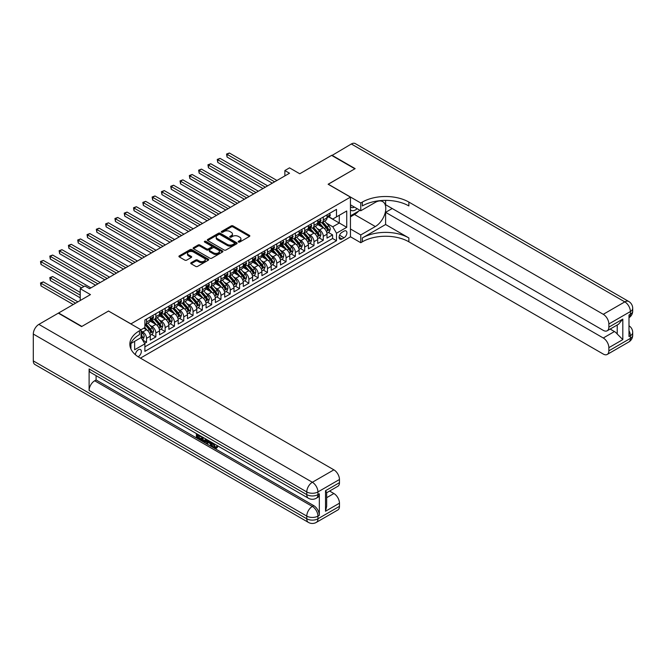 <?xml version="1.0" encoding="UTF-8"?>
<svg xmlns="http://www.w3.org/2000/svg" width="666" height="666" viewBox="0 0 666 666"><rect width="100%" height="100%" fill="white"/><g stroke="black" fill="none" stroke-linecap="round" stroke-linejoin="round"><path stroke-width="1" d="M238.478 242.041A0.907 0.524 0 0 0 239.76 242.041L249.459 236.438A1.29 0.749 0 0 0 249.833 235.914A1.29 0.749 0 0 0 249.459 235.389L233.025 225.899A1.29 0.749 0 0 0 231.202 225.899L221.495 231.502A0.907 0.524 0 0 0 222.777 232.234L224.034 231.51A4.129 2.389 0 0 1 229.87 231.51L231.244 232.301A4.129 2.389 0 0 1 232.451 233.991A4.129 2.389 0 0 1 231.244 235.672L229.986 236.397A0.907 0.524 0 0 0 231.269 237.138L232.526 236.413A4.129 2.389 0 0 1 238.361 236.413L239.735 237.204A4.129 2.389 0 0 1 240.942 238.894A4.129 2.389 0 0 1 239.735 240.576L238.478 241.3A0.907 0.524 0 0 0 238.478 242.041L238.478 241.3M138.12 356.76A4.212 2.431 120 0 0 138.362 356.626A4.212 2.431 120 0 0 141.117 352.922A4.212 2.431 120 0 0 140.468 349.55A4.212 2.431 120 0 0 138.362 349.758A4.212 2.431 120 0 0 135.389 354.72M191.117 262.695A1.29 0.749 0 0 0 190.734 263.22A1.29 0.749 0 0 0 191.117 263.744L195.729 266.408A1.29 0.749 0 0 0 197.552 266.408L208.325 260.19A1.29 0.749 0 0 0 208.708 259.657A1.29 0.749 0 0 0 208.325 259.132L191.891 249.642A1.29 0.749 0 0 0 190.068 249.642L179.287 255.869A1.29 0.749 0 0 0 178.913 256.393A1.29 0.749 0 0 0 179.287 256.918L184.865 260.131A1.29 0.749 0 0 0 186.688 260.131L191.3 257.476A1.29 0.749 0 0 0 191.675 256.943A1.29 0.749 0 0 0 191.3 256.418L188.536 254.82A3.455 1.998 0 0 1 187.521 253.413A3.455 1.998 0 0 1 189.66 251.573A3.455 1.998 0 0 1 193.423 252.006L204.237 258.25A3.455 1.998 0 0 1 205.253 259.657A3.455 1.998 0 0 1 203.122 261.505A3.455 1.998 0 0 1 199.359 261.072L197.552 260.031A1.29 0.749 0 0 0 195.729 260.031L191.117 262.695L191.117 263.744M108.6 311.089L130.927 323.867L350.449 197.128L328.122 184.241L354.87 168.798L331.61 155.378L299.75 173.768L289.519 167.857L284.873 170.546L289.519 173.227L89.527 288.694L84.882 286.005L80.228 288.694L80.228 300.508M108.6 310.98L81.86 326.423L58.6 312.995L90.459 294.605L80.228 288.694M224.126 250.016A1.29 0.749 0 0 0 225.949 250.016L236.721 243.798A1.29 0.749 0 0 0 237.096 243.265A1.29 0.749 0 0 0 236.721 242.74L220.288 233.25A1.29 0.749 0 0 0 218.465 233.25L207.684 239.469A1.29 0.749 0 0 0 207.309 240.001A1.29 0.749 0 0 0 207.684 240.526L224.126 250.016M204.895 242.233A0.907 0.524 0 0 1 205.819 242.366L222.511 251.998L211.746 258.208A1.29 0.749 0 0 1 209.923 258.208L193.49 248.726L193.49 247.669A1.29 0.749 0 0 0 193.115 248.193A1.29 0.749 0 0 0 193.49 248.726M193.49 247.669L198.102 245.005A1.29 0.749 0 0 1 199.925 245.005L206.593 248.851A1.29 0.749 0 0 0 208.416 248.851L211.48 247.086A1.29 0.749 0 0 0 211.855 246.562A1.29 0.749 0 0 0 211.48 246.037L204.537 242.024A0.907 0.524 0 0 1 205.819 241.292L222.527 250.932A1.29 0.749 0 0 1 222.902 251.465A1.29 0.749 0 0 1 222.527 251.989L222.527 250.932M144.622 343.406L146.553 342.291L142.691 340.06M141.059 330.902L142.832 331.926A5.261 3.039 60 0 1 146.553 338.37L150.275 336.222L150.275 340.143L155.852 336.921L151.623 334.474M149.8 325.208L152.131 326.556A5.261 3.039 60 0 1 155.852 333L159.574 330.852L159.574 334.773L165.151 331.551L160.922 329.104M159.099 319.838L161.43 321.187A5.261 3.039 60 0 1 165.151 327.63L168.873 325.483L168.873 329.404L174.459 326.182L170.221 323.734M168.398 314.469L170.737 315.817A5.261 3.039 60 0 1 174.459 322.261L178.18 320.113L178.18 324.034L183.758 320.812L179.529 318.365M177.705 309.099L180.036 310.448A5.261 3.039 60 0 1 183.758 316.891L187.479 314.743L187.479 318.664L193.057 315.443L188.828 312.995M187.004 303.729L189.335 305.078A5.261 3.039 60 0 1 193.057 311.522L196.778 309.374L196.778 313.295L202.364 310.065L198.127 307.625M196.304 298.351L198.643 299.7A5.261 3.039 60 0 1 202.364 306.152L206.085 304.004L206.085 307.917L211.663 304.695L207.434 302.256M205.611 292.982L207.942 294.33A5.261 3.039 60 0 1 211.663 300.774L215.384 298.626L215.384 302.547L220.962 299.325L216.733 296.886M214.91 287.612L217.241 288.961A5.261 3.039 60 0 1 220.962 295.404L224.683 293.256L224.683 297.178L230.27 293.956L226.032 291.517M224.209 282.242L226.548 283.591A5.261 3.039 60 0 1 230.27 290.035L233.991 287.887L233.991 291.808L239.569 288.586L235.339 286.147M233.516 276.873L235.847 278.221A5.261 3.039 60 0 1 239.569 284.665L243.29 282.517L243.29 286.438L248.868 283.216L244.638 280.769M242.815 271.503L245.155 272.852A5.261 3.039 60 0 1 248.868 279.295L252.589 277.148L252.589 281.069L258.175 277.847L253.937 275.399M252.114 266.134L254.454 267.482A5.261 3.039 60 0 1 258.175 273.926L261.896 271.778L261.896 275.699L267.474 272.477L263.245 270.03M261.422 260.764L263.753 262.113A5.261 3.039 60 0 1 267.474 268.556L271.195 266.408L271.195 270.329L276.773 267.108L272.544 264.66M270.721 255.394L273.06 256.743A5.261 3.039 60 0 1 276.773 263.187L280.494 261.039L280.494 264.96L286.08 261.738L281.843 259.29M280.02 250.025L282.359 251.373A5.261 3.039 60 0 1 286.08 257.817L289.802 255.669L289.802 259.59L295.379 256.368L291.15 253.921M289.327 244.655L291.658 246.004A5.261 3.039 60 0 1 295.379 252.447L299.101 250.299L299.101 254.221L304.687 250.99L300.449 248.551M298.626 239.277L300.965 240.626A5.261 3.039 60 0 1 304.687 247.078L308.4 244.922L308.4 248.843L313.986 245.621L309.748 243.182M307.925 233.908L310.264 235.256A5.261 3.039 60 0 1 313.986 241.7L317.707 239.552L317.707 243.473L323.285 240.251L323.285 236.33A5.261 3.039 -120 0 0 319.563 229.887L317.232 228.538M319.056 237.812L323.285 240.251M150.275 336.222A5.261 3.039 -120 0 0 146.553 329.778L143.756 328.163M159.574 330.852A5.261 3.039 -120 0 0 155.852 324.409L150.1 321.087M168.873 325.483A5.261 3.039 -120 0 0 165.151 319.039L159.399 315.717M178.18 320.113A5.261 3.039 -120 0 0 174.459 313.669L168.706 310.348M187.479 314.743A5.261 3.039 -120 0 0 183.758 308.3L178.005 304.978M196.778 309.374A5.261 3.039 -120 0 0 193.057 302.922L187.304 299.608M206.085 304.004A5.261 3.039 -120 0 0 202.364 297.552L196.612 294.23M215.384 298.626A5.261 3.039 -120 0 0 211.663 292.183L205.911 288.861M224.683 293.256A5.261 3.039 -120 0 0 220.962 286.813L215.21 283.491M233.991 287.887A5.261 3.039 -120 0 0 230.27 281.443L224.517 278.122M243.29 282.517A5.261 3.039 -120 0 0 239.569 276.074L233.816 272.752M252.589 277.148A5.261 3.039 -120 0 0 248.868 270.704L243.115 267.382M261.896 271.778A5.261 3.039 -120 0 0 258.175 265.334L252.422 262.013M271.195 266.408A5.261 3.039 -120 0 0 267.474 259.965L261.721 256.643M280.494 261.039A5.261 3.039 -120 0 0 276.773 254.595L271.02 251.273M289.802 255.669A5.261 3.039 -120 0 0 286.08 249.226L280.328 245.904M299.101 250.299A5.261 3.039 -120 0 0 295.379 243.848L289.627 240.534M308.4 244.922A5.261 3.039 -120 0 0 304.687 238.478L298.934 235.156M317.707 239.552A5.261 3.039 -120 0 0 313.986 233.108L308.233 229.787M344.031 231.127L341.983 232.309A4.079 2.356 120 0 0 339.319 235.897A4.079 2.356 120 0 0 339.943 239.169A4.079 2.356 120 0 0 341.983 238.961L344.031 237.787A4.079 2.356 120 0 0 346.695 234.191A4.079 2.356 120 0 0 346.07 230.919A4.079 2.356 120 0 0 344.031 231.127M130.927 348.984L130.927 343.473M140.409 358.133L350.449 236.871L350.449 197.128M141.059 337.454L144.88 343.847L144.88 351.365L336.497 240.734L336.497 233.217L332.775 226.773L326.531 223.168M144.88 343.847L134.64 349.758L134.64 341.325M140.967 329.778L144.88 327.522L144.88 320.005L336.497 209.374L336.497 216.891L346.728 210.98L346.728 227.314L336.497 233.217M152.081 318.798L152.131 318.823A5.261 3.039 60 0 0 154.762 319.081L158.483 316.933A5.261 3.039 -120 0 0 159.574 314.527L159.574 311.522M161.388 313.42L161.43 313.453A5.261 3.039 60 0 0 164.061 313.711L167.782 311.563A5.261 3.039 -120 0 0 168.873 309.157L168.873 306.152M170.687 308.05L170.737 308.083A5.261 3.039 60 0 0 173.368 308.341L177.089 306.194A5.261 3.039 -120 0 0 178.18 303.788L178.18 300.774M179.987 302.68L180.036 302.714A5.261 3.039 60 0 0 182.667 302.972L186.388 300.824A5.261 3.039 -120 0 0 187.479 298.418L187.479 295.404M189.294 297.311L189.335 297.344A5.261 3.039 60 0 0 191.966 297.602L195.687 295.454A5.261 3.039 -120 0 0 196.778 293.04L196.778 290.035M198.593 291.941L198.643 291.966A5.261 3.039 60 0 0 201.274 292.232L204.995 290.085A5.261 3.039 -120 0 0 206.085 287.67L206.085 284.665M207.892 286.571L207.942 286.596A5.261 3.039 60 0 0 210.573 286.863L214.294 284.715A5.261 3.039 -120 0 0 215.384 282.301L215.384 279.295M217.199 281.202L217.241 281.227A5.261 3.039 60 0 0 219.88 281.493L223.593 279.345A5.261 3.039 -120 0 0 224.683 276.931L224.683 273.926M226.498 275.832L226.548 275.857A5.261 3.039 60 0 0 229.179 276.124L232.9 273.967A5.261 3.039 -120 0 0 233.991 271.562L233.991 268.556M235.797 270.463L235.847 270.488A5.261 3.039 60 0 0 238.478 270.746L242.199 268.598A5.261 3.039 -120 0 0 243.29 266.192L243.29 263.187M245.105 265.093L245.155 265.118A5.261 3.039 60 0 0 247.785 265.376L251.498 263.228A5.261 3.039 -120 0 0 252.589 260.822L252.589 257.817M254.404 259.723L254.454 259.748A5.261 3.039 60 0 0 257.084 260.006L260.806 257.859A5.261 3.039 -120 0 0 261.896 255.453L261.896 252.447M263.703 254.345L263.753 254.379A5.261 3.039 60 0 0 266.383 254.637L270.105 252.489A5.261 3.039 -120 0 0 271.195 250.083L271.195 247.069M273.01 248.976L273.06 249.009A5.261 3.039 60 0 0 275.691 249.267L279.412 247.119A5.261 3.039 -120 0 0 280.494 244.713L280.494 241.7M282.309 243.606L282.359 243.639A5.261 3.039 60 0 0 284.99 243.898L288.711 241.75A5.261 3.039 -120 0 0 289.802 239.344L289.802 236.33M291.608 238.237L291.658 238.27A5.261 3.039 60 0 0 294.289 238.528L298.01 236.38A5.261 3.039 -120 0 0 299.101 233.966L299.101 230.96M300.915 232.867L300.965 232.892A5.261 3.039 60 0 0 303.596 233.158L307.317 231.01A5.261 3.039 -120 0 0 308.4 228.596L308.4 225.591M310.214 227.497L310.264 227.522A5.261 3.039 60 0 0 312.895 227.789L316.616 225.641A5.261 3.039 -120 0 0 317.707 223.227L317.707 220.221M144.88 346.853L332.592 238.478L332.592 234.882L327.006 238.103L327.006 234.182A5.261 3.039 -120 0 0 323.285 227.739L317.532 224.417M319.514 222.128L319.563 222.153A5.261 3.039 -120 0 0 322.194 222.419A5.261 3.039 -120 0 0 323.285 220.005L323.285 216.999M322.194 222.419L325.915 220.271A5.261 3.039 -120 0 0 327.006 217.857L327.006 214.852M146.553 319.039L146.553 322.044A5.261 3.039 60 0 1 145.463 324.45A5.261 3.039 60 0 1 144.88 324.667M145.463 324.45L149.184 322.302A5.261 3.039 -120 0 0 150.275 319.896L150.275 316.891M155.852 313.669L155.852 316.675A5.261 3.039 60 0 1 154.762 319.081M165.151 308.3L165.151 311.305A5.261 3.039 60 0 1 164.061 313.711M174.459 302.922L174.459 305.935A5.261 3.039 60 0 1 173.368 308.341M183.758 297.552L183.758 300.566A5.261 3.039 60 0 1 182.667 302.972M193.057 292.183L193.057 295.196A5.261 3.039 60 0 1 191.966 297.602M202.364 286.813L202.364 289.818A5.261 3.039 60 0 1 201.274 292.232M211.663 281.443L211.663 284.449A5.261 3.039 60 0 1 210.573 286.863M220.962 276.074L220.962 279.079A5.261 3.039 60 0 1 219.88 281.493M230.27 270.704L230.27 273.709A5.261 3.039 60 0 1 229.179 276.124M239.569 265.334L239.569 268.34A5.261 3.039 60 0 1 238.478 270.746M248.868 259.965L248.868 262.97A5.261 3.039 60 0 1 247.785 265.376M258.175 254.595L258.175 257.6A5.261 3.039 60 0 1 257.084 260.006M267.474 249.226L267.474 252.231A5.261 3.039 60 0 1 266.383 254.637M276.773 243.848L276.773 246.861A5.261 3.039 60 0 1 275.691 249.267M286.08 238.478L286.08 241.492A5.261 3.039 60 0 1 284.99 243.898M295.379 233.108L295.379 236.122A5.261 3.039 60 0 1 294.289 238.528M304.687 227.739L304.687 230.744A5.261 3.039 60 0 1 303.596 233.158M313.986 222.369L313.986 225.374A5.261 3.039 60 0 1 312.895 227.789M313.986 241.7L313.986 245.621M304.687 247.078L304.687 250.99M295.379 252.447L295.379 256.368M286.08 257.817L286.08 261.738M276.773 263.187L276.773 267.108M267.474 268.556L267.474 272.477M258.175 273.926L258.175 277.847M248.868 279.295L248.868 283.216M239.569 284.665L239.569 288.586M230.27 290.035L230.27 293.956M220.962 295.404L220.962 299.325M211.663 300.774L211.663 304.695M202.364 306.152L202.364 310.065M193.057 311.522L193.057 315.443M183.758 316.891L183.758 320.812M174.459 322.261L174.459 326.182M165.151 327.63L165.151 331.551M155.852 333L155.852 336.921M146.553 338.37L146.553 342.291M332.775 226.773L339.285 223.018L339.285 215.285L346.728 210.98M328.629 216.866L346.728 227.314M328.821 216.758L332.775 219.039L336.497 216.891M284.873 170.546L284.873 175.916M328.355 232.442L332.592 234.882M332.592 238.478L336.497 240.734M238.844 242.166L239.735 241.65A4.129 2.389 0 0 0 240.942 239.968L240.942 238.894M232.451 233.991L232.451 235.065A4.129 2.389 0 0 1 231.244 236.746L230.353 237.263M249.459 235.389L249.459 236.438L233.025 226.973A1.29 0.749 0 0 0 231.202 226.973L221.861 232.367M236.721 242.74L236.721 243.798L220.288 234.324A1.29 0.749 0 0 0 218.465 234.324L207.7 240.534M234.44 243.639A0.907 0.524 0 0 0 234.44 242.899L220.013 234.565A0.907 0.524 0 0 0 218.731 234.565L217.407 235.331A4.129 2.389 0 0 0 216.2 237.021A4.129 2.389 0 0 0 217.407 238.703L227.273 244.397A4.129 2.389 0 0 0 233.117 244.397L234.44 243.639L234.44 244.713A0.907 0.524 0 0 0 234.707 244.339L234.707 243.265M216.2 237.021L216.2 238.095A4.129 2.389 0 0 0 217.407 239.777L217.407 238.703M234.44 244.713L233.117 245.471A4.129 2.389 0 0 1 227.273 245.471L217.407 239.777M193.506 248.734L198.102 246.079L198.102 245.005M211.855 246.562L211.855 247.635A1.29 0.749 0 0 1 211.48 248.16L208.416 249.925A1.29 0.749 0 0 1 206.593 249.925L199.925 246.079A1.29 0.749 0 0 0 198.102 246.079M213.511 252.847A3.455 1.998 0 0 0 217.274 253.28A3.455 1.998 0 0 0 219.405 251.44A3.455 1.998 0 0 0 218.39 250.025L214.577 247.827A1.29 0.749 0 0 0 212.754 247.827L209.698 249.592A1.29 0.749 0 0 0 209.315 250.116A1.29 0.749 0 0 0 209.698 250.649L213.511 252.847L213.511 253.921A3.455 1.998 0 0 0 217.274 254.354A3.455 1.998 0 0 0 219.405 252.514L219.405 251.44M209.315 250.116L209.315 251.19A1.29 0.749 0 0 0 209.698 251.723L209.698 250.649M213.511 253.921L209.698 251.723M205.253 259.657L205.253 260.731A3.455 1.998 0 0 1 203.122 262.579A3.455 1.998 0 0 1 199.359 262.146L197.552 261.105A1.29 0.749 0 0 0 195.729 261.105L191.134 263.753M187.521 253.413L187.521 254.487A3.455 1.998 0 0 0 188.536 255.902L188.536 254.82M191.284 257.484L188.536 255.902M208.308 260.198L191.891 250.716A1.29 0.749 0 0 0 190.068 250.716L179.312 256.926M326.931 233.267L329.329 231.876L330.261 229.187A3.488 2.015 -120 0 0 328.904 225.916L324.658 220.995M323.801 228.08L318.947 222.461M321.037 226.44L318.223 223.177A8.35 4.82 -120 0 0 317.965 222.885M227.056 178.521L253.704 193.906L208.458 167.782L208.458 165.093L210.781 163.753L258.358 191.225M321.72 222.602L326.024 227.581A3.488 2.015 60 0 1 327.264 229.986L328.38 229.337A3.488 2.015 -120 0 0 327.139 226.94L322.885 222.019M321.978 222.527L326.598 227.872A1.773 1.024 60 0 1 327.039 228.563L328.38 229.337M329.47 213.428L330.261 214.793A3.488 2.015 60 0 1 329.537 216.342L327.772 217.357A3.488 2.015 -120 0 0 328.38 216.558L328.305 216.25M274.633 181.826L227.056 154.354L229.387 153.014L276.964 180.478M327.123 217.524L327.139 217.524A3.488 2.015 -120 0 0 327.772 217.357M327.93 216.3L328.38 216.558L327.264 217.199A3.488 2.015 60 0 1 327.006 217.699M272.311 183.167L227.056 157.043L227.056 154.354L226.548 154.054L229.387 153.014M227.056 157.043L226.548 154.054M350.449 209.79A8.55 4.937 120 0 0 352.397 210.747A8.55 4.937 120 0 0 357.134 208.666M350.449 206.235A5.852 3.38 120 0 0 351.398 207.392A5.852 3.38 120 0 0 352.256 207.65A5.852 3.38 120 0 0 354.37 207.076M360.031 210.339L350.449 215.876M331.893 155.536L351.332 143.989L624.808 301.881A7.892 4.554 120 0 1 628.754 301.49A7.892 7.892 0 0 1 632.7 308.325A7.892 4.554 180 0 1 630.386 311.546L608.857 323.976A7.892 4.554 -120 0 0 603.271 314.31L624.808 301.881A7.892 4.554 60 0 1 630.386 311.546L630.386 314.227L628.995 315.035L628.995 336.521L630.386 335.714L630.386 338.395A7.892 4.554 60 0 1 628.754 342.008L607.217 354.445A7.892 4.554 -120 0 0 608.857 350.832L630.386 338.395A7.892 4.554 0 0 0 632.7 335.173A7.892 7.892 0 0 1 628.754 342.008M331.893 155.211L355.145 168.64L328.213 184.291M350.449 228.979L360.772 234.94L375.333 226.532A14.802 8.541 120 0 0 384.998 213.495A14.802 8.541 120 0 0 382.734 201.631A14.802 8.541 120 0 0 375.333 202.364L360.772 210.772L360.772 202.98L362.354 202.073A32.884 18.989 180 0 1 408.866 202.073L603.271 314.31M360.772 234.94L360.772 242.724L362.354 241.808A32.884 18.989 180 0 1 408.866 241.808L603.271 354.054A7.892 4.554 -120 0 0 607.217 354.445M385.606 224.517L362.354 237.945A32.884 18.989 180 0 1 408.866 237.945L385.606 224.517L385.606 212.329L392.216 208.516M385.606 200.374L385.606 204.703L603.271 330.369A7.892 4.554 -120 0 0 607.217 330.761A7.892 4.554 -120 0 0 608.857 327.148L622.81 319.089L622.81 339.602L617.224 334.024L617.224 324.983M622.81 339.602L608.857 347.66L608.857 350.832M608.857 347.66A7.892 4.554 -120 0 0 603.271 337.995L614.435 331.551A7.892 4.554 60 0 1 617.224 334.024M385.606 212.329L603.271 337.995M351.332 143.989A7.892 4.554 -60 0 1 355.278 143.598L628.754 301.49M350.449 204.812L360.772 210.772M328.213 184.182L360.772 202.98M350.449 236.763L360.772 242.724M608.857 323.976L608.857 327.148M610.139 329.071L614.435 331.551M362.354 202.073L362.354 205.936A32.884 18.989 180 0 1 408.866 205.936L408.866 202.073M607.217 330.761L618.631 324.167L622.81 319.089M358.599 211.172A14.802 8.541 -60 0 1 354.495 214.502L350.449 216.841M213.545 443.431L215.268 447.036L215.917 447.269M212.87 443.073L214.527 447.469L215.609 447.602L216.833 446.328L217.624 446.994L216.225 448.468L214.602 448.251C212.887 447.086 212.021 445.471 212.013 443.406L212.071 442.615M208.325 442.565L207.218 443.906L206.385 443.423L207.792 440.143M211.33 442.191L212.446 446.07L211.705 446.495L210.864 446.012L210.231 443.664L207.85 442.291L207.218 443.906M197.944 435.581L197.944 436.954L201.232 438.852L201.232 439.593L200.491 440.026L196.412 437.67L196.412 433.574M200.874 436.155L200.133 436.846L197.203 435.148L197.203 437.379L197.944 436.954M89.111 368.956L306.776 494.622A7.892 4.554 120 0 0 308.408 498.235L90.743 372.569A7.892 4.554 -60 0 1 89.111 368.956L89.111 390.434A7.892 4.554 -60 0 1 94.689 380.769L96.087 379.961L313.753 505.636A7.892 4.554 60 0 1 319.33 515.301L319.33 493.814A7.892 4.554 60 0 1 317.699 497.427L316.3 498.235A7.892 4.554 -120 0 0 317.94 494.622L319.33 493.814M96.087 379.961L96.087 375.649M206.085 439.16L206.144 440.035L206.868 439.61L206.119 441.733L203.563 441.799L201.565 440.642L201.565 436.546M81.577 326.581L108.508 311.039L141.059 329.828L139.477 330.744A32.884 18.989 -0 0 0 129.845 344.172A32.884 18.989 -0 0 0 139.477 357.592L333.891 469.838A7.892 4.554 60 0 1 339.469 479.503L317.94 491.933L317.94 494.622A7.892 4.554 -0 0 1 306.776 494.622L306.776 491.933L33.3 334.049A7.892 4.554 -60 0 1 38.878 324.384L58.325 313.153L81.577 326.581M141.059 329.828L141.059 337.62L130.777 343.556M325.516 490.725L326.673 492.474L326.673 506.277L325.516 511.247L325.516 490.725L339.469 482.675L339.469 479.503M339.469 482.675A7.892 4.554 60 0 1 337.837 486.288L326.673 492.732M33.3 360.897L306.776 518.789A7.892 4.554 120 0 0 308.408 522.402L34.932 364.51A7.892 4.554 -60 0 1 33.3 360.897L33.3 334.049M329.595 491.042L333.891 493.523A7.892 4.554 60 0 1 339.469 503.188L325.516 511.247M319.33 515.301L317.94 516.1L317.94 518.789L339.469 506.36L339.469 503.188M339.469 506.36A7.892 4.554 60 0 1 337.837 509.973L316.3 522.402A7.892 4.554 -120 0 0 317.94 518.789A7.892 4.554 -0 0 1 306.776 518.789L306.776 516.1L89.111 390.434M139.477 330.744L139.477 334.615A32.884 18.989 -0 0 0 130.02 346.104M197.203 437.379L200.491 439.285L201.232 438.852M200.491 439.285L200.491 440.026M197.203 434.032L200.458 435.914M200.133 436.105L200.133 436.846M206.144 440.035L205.369 442.166M202.347 437.004L202.347 440.359L204.82 441.325L205.303 438.703M203.097 437.429L203.097 439.926L205.561 440.9M202.347 440.359L203.097 439.926M203.505 441.017L204.246 440.592M210.29 441.591L211.705 446.495M208.525 440.567L208.092 441.683L209.99 442.782L209.557 441.158M208.999 440.842L209.715 441.766M208.092 441.683L208.833 441.258M214.527 447.469L215.268 447.036M212.795 443.856L213.511 443.448M216.092 446.753L216.875 447.427L217.624 446.994M216.875 447.427L216.225 448.468M317.624 238.636L320.03 237.246L320.962 234.557A3.488 2.015 -120 0 0 319.605 231.285L315.351 226.365M314.502 233.45L309.64 227.83M311.738 231.81L308.916 228.546A8.35 4.82 -120 0 0 308.658 228.255M217.757 183.891L244.405 199.276L199.151 173.152L199.151 170.463L201.482 169.122L249.059 196.595M312.421 227.972L316.716 232.95A3.488 2.015 60 0 1 317.965 235.356L319.081 234.707A3.488 2.015 -120 0 0 317.832 232.309L313.586 227.389M312.67 227.897L317.291 233.242A1.773 1.024 60 0 1 317.74 233.933L319.081 234.707M308.325 244.006L310.731 242.615L311.655 239.935A3.488 2.015 -120 0 0 310.298 236.655L306.052 231.735M305.203 238.819L300.341 233.2M302.439 237.188L299.617 233.916A8.35 4.82 -120 0 0 299.359 233.633M208.458 189.261L235.106 204.645L189.852 178.521L189.852 175.832L192.174 174.492L239.752 201.964M303.122 233.341L307.417 238.32A3.488 2.015 60 0 1 308.658 240.726L309.773 240.076A3.488 2.015 -120 0 0 308.533 237.679L304.287 232.759M303.371 233.267L307.992 238.611A1.773 1.024 60 0 1 308.441 239.31L309.773 240.076M299.026 249.375L301.423 247.985L302.356 245.304A3.488 2.015 -120 0 0 300.999 242.024L296.753 237.104M295.895 244.189L291.042 238.57M293.132 242.557L290.318 239.294A8.35 4.82 -120 0 0 290.051 239.002M199.151 194.63L225.799 210.015L180.553 183.891L180.553 181.202L182.875 179.862L230.453 207.334M293.814 238.719L298.118 243.689A3.488 2.015 60 0 1 299.359 246.095L300.474 245.446A3.488 2.015 -120 0 0 299.234 243.048L294.98 238.128M294.072 238.636L298.693 243.981A1.773 1.024 60 0 1 299.134 244.68L300.474 245.446M299.359 246.095L299.608 246.512M289.718 254.745L292.124 253.355L293.057 250.674A3.488 2.015 -120 0 0 291.7 247.402L287.446 242.474M286.596 249.559L281.735 243.939M283.833 247.927L281.01 244.663A8.35 4.82 -120 0 0 280.752 244.372M189.852 200L216.5 215.384L171.245 189.261L171.245 186.58L173.576 185.231L221.154 212.704M284.515 244.089L288.811 249.067A3.488 2.015 60 0 1 290.06 251.465L291.175 250.824A3.488 2.015 -120 0 0 289.926 248.418L285.681 243.498M284.765 244.006L289.385 249.35A1.773 1.024 60 0 1 289.835 250.05L291.175 250.824M290.06 251.465L290.309 251.881M320.171 218.798L320.962 220.171A3.488 2.015 60 0 1 320.238 221.711L318.473 222.727A3.488 2.015 -120 0 0 319.081 221.928L319.006 221.62M265.334 187.196L217.757 159.723L220.08 158.383L267.657 185.847M317.824 222.894L317.832 222.894A3.488 2.015 -120 0 0 318.473 222.727M318.631 221.67L319.081 221.928L317.965 222.569A3.488 2.015 60 0 1 317.707 223.068M263.012 188.536L217.757 162.412L217.757 159.723L217.241 159.432L220.08 158.383M217.757 162.412L217.241 159.432M310.872 224.167L311.655 225.541A3.488 2.015 60 0 1 310.939 227.081L309.166 228.097A3.488 2.015 -120 0 0 309.773 227.297L309.707 226.989M256.035 192.566L207.942 164.802L210.781 163.753M308.516 228.263L308.533 228.263A3.488 2.015 -120 0 0 309.166 228.097M309.324 227.039L309.773 227.297L308.658 227.939A3.488 2.015 60 0 1 308.4 228.438M208.458 167.782L207.942 164.802M301.565 229.537L302.356 230.911A3.488 2.015 60 0 1 301.631 232.451L299.866 233.475A3.488 2.015 -120 0 0 300.474 232.667L300.399 232.359M246.728 197.935L198.643 170.171L201.482 169.122M299.217 233.633L299.234 233.633A3.488 2.015 -120 0 0 299.866 233.475M300.025 232.409L300.474 232.667L299.359 233.316A3.488 2.015 60 0 1 299.101 233.808M199.151 173.152L198.643 170.171M292.266 234.907L293.057 236.28A3.488 2.015 60 0 1 292.332 237.82L290.567 238.844A3.488 2.015 -120 0 0 291.175 238.037L291.1 237.729M237.429 203.305L189.335 175.541L192.174 174.492M289.918 239.002L289.926 239.002A3.488 2.015 -120 0 0 290.567 238.844M290.726 237.779L291.175 238.037L290.06 238.686A3.488 2.015 60 0 1 289.802 239.177M189.852 178.521L189.335 175.541M280.419 260.115L282.825 258.724L283.749 256.044A3.488 2.015 -120 0 0 282.392 252.772L278.147 247.852M277.297 254.936L272.436 249.309M274.534 253.296L271.711 250.033A8.35 4.82 -120 0 0 271.453 249.742M180.553 205.369L207.201 220.762L161.946 194.63L161.946 191.95L164.269 190.601L211.846 218.073M275.216 249.459L279.512 254.437A3.488 2.015 60 0 1 280.752 256.835L281.868 256.194A3.488 2.015 -120 0 0 280.627 253.788L276.382 248.868M275.466 249.375L280.086 254.72A1.773 1.024 60 0 1 280.536 255.419L281.868 256.194M280.752 256.835L281.01 257.251M282.967 240.276L283.749 241.65A3.488 2.015 60 0 1 283.033 243.19L281.26 244.214A3.488 2.015 -120 0 0 281.868 243.406L281.801 243.098M228.13 208.674L180.036 180.911L182.875 179.862M280.611 244.372L280.627 244.372A3.488 2.015 -120 0 0 281.26 244.214M281.418 243.148L281.868 243.406L280.752 244.056A3.488 2.015 60 0 1 280.494 244.547M180.553 183.891L180.036 180.911M271.12 265.484L273.518 264.094L274.45 261.413A3.488 2.015 -120 0 0 273.093 258.142L268.848 253.222M267.99 260.306L263.137 254.678M265.226 258.666L262.412 255.403A8.35 4.82 -120 0 0 262.146 255.111M171.245 210.739L197.894 226.132L152.647 200L152.647 197.319L154.97 195.971L202.547 223.443M265.909 254.828L270.213 259.807A3.488 2.015 60 0 1 271.453 262.204L272.569 261.563A3.488 2.015 -120 0 0 271.328 259.157L267.074 254.237M266.167 254.745L270.779 260.09A1.773 1.024 60 0 1 271.228 260.789L272.569 261.563M271.453 262.204L271.703 262.62M273.659 245.654L274.45 247.019A3.488 2.015 60 0 1 273.726 248.56L271.961 249.584A3.488 2.015 -120 0 0 272.569 248.776L272.494 248.468M218.823 214.044L170.737 186.28L173.576 185.231M271.312 249.742L271.328 249.742A3.488 2.015 -120 0 0 271.961 249.584M272.119 248.518L272.569 248.776L271.453 249.425A3.488 2.015 60 0 1 271.195 249.916M171.245 189.261L170.737 186.28M261.813 270.854L264.219 269.472L265.151 266.783A3.488 2.015 -120 0 0 263.794 263.511L259.54 258.591M258.691 265.676L253.829 260.048M255.927 264.036L253.105 260.772A8.35 4.82 -120 0 0 252.847 260.481M161.946 216.117L188.595 231.502L143.34 205.369L143.34 202.689L145.671 201.348L193.248 228.813M256.61 260.198L260.905 265.176A3.488 2.015 60 0 1 262.154 267.574L263.27 266.933A3.488 2.015 -120 0 0 262.021 264.527L257.775 259.607M256.86 260.115L261.48 265.468A1.773 1.024 60 0 1 261.929 266.159L263.27 266.933M262.154 267.574L262.404 267.99M264.36 251.024L265.151 252.389A3.488 2.015 60 0 1 264.427 253.929L262.662 254.953A3.488 2.015 -120 0 0 263.27 254.154L263.195 253.838M209.524 219.414L161.43 191.65L164.269 190.601M262.013 255.12L262.021 255.12A3.488 2.015 -120 0 0 262.662 254.953M262.82 253.888L263.27 254.154L262.154 254.795A3.488 2.015 60 0 1 261.896 255.286M161.946 194.63L161.43 191.65M252.514 276.224L254.92 274.842L255.844 272.153A3.488 2.015 -120 0 0 254.487 268.881L250.241 263.961M249.392 271.045L244.53 265.418M246.628 269.405L243.806 266.142A8.35 4.82 -120 0 0 243.548 265.851M152.647 221.487L179.296 236.871L134.041 210.739L134.041 208.058L136.364 206.718L183.941 234.182M247.311 265.567L251.606 270.546A3.488 2.015 60 0 1 252.847 272.943L253.962 272.302A3.488 2.015 -120 0 0 252.722 269.897L248.476 264.976M247.561 265.484L252.181 270.837A1.773 1.024 60 0 1 252.63 271.528L253.962 272.302M252.847 272.943L253.105 273.36M255.053 256.393L255.844 257.759A3.488 2.015 60 0 1 255.128 259.299L253.355 260.323A3.488 2.015 -120 0 0 253.962 259.524L253.896 259.207M200.225 224.783L152.131 197.019L154.97 195.971M252.705 260.489L252.722 260.489A3.488 2.015 -120 0 0 253.355 260.323M253.513 259.257L253.962 259.524L252.847 260.165A3.488 2.015 60 0 1 252.589 260.664M152.647 200L152.131 197.019M243.215 281.593L245.612 280.211L246.545 277.522A3.488 2.015 -120 0 0 245.188 274.25L240.934 269.33M240.085 276.415L235.231 270.787M237.321 274.775L234.507 271.512A8.35 4.82 -120 0 0 234.241 271.22M143.34 226.856L169.988 242.241L124.733 216.117L124.733 213.428L127.064 212.088L174.642 239.552M238.003 270.937L242.307 275.915A3.488 2.015 60 0 1 243.548 278.313L244.663 277.672A3.488 2.015 -120 0 0 243.423 275.274L239.169 270.354M238.261 270.854L242.874 276.207A1.773 1.024 60 0 1 243.323 276.898L244.663 277.672M243.548 278.313L243.798 278.729M245.754 261.763L246.545 263.128A3.488 2.015 60 0 1 245.821 264.677L244.056 265.692A3.488 2.015 -120 0 0 244.663 264.893L244.589 264.585M190.917 230.153L142.832 202.389L145.671 201.348M243.406 265.859L243.423 265.859A3.488 2.015 -120 0 0 244.056 265.692M244.214 264.627L244.663 264.893L243.548 265.534A3.488 2.015 60 0 1 243.29 266.034M143.34 205.369L142.832 202.389M233.908 286.971L236.313 285.581L237.246 282.892A3.488 2.015 -120 0 0 235.889 279.62L231.635 274.7M230.786 281.785L225.924 276.157M228.022 280.145L225.2 276.881A8.35 4.82 -120 0 0 224.941 276.59M134.041 232.226L160.689 247.61L115.434 221.487L115.434 218.798L117.757 217.457L165.343 244.922M228.704 276.307L233 281.285A3.488 2.015 60 0 1 234.249 283.691L235.364 283.042A3.488 2.015 -120 0 0 234.116 280.644L229.87 275.724M228.954 276.224L233.575 281.576A1.773 1.024 60 0 1 234.024 282.267L235.364 283.042M236.455 267.133L237.246 268.498A3.488 2.015 60 0 1 236.522 270.046L234.757 271.062A3.488 2.015 -120 0 0 235.364 270.263L235.289 269.955M181.618 235.531L133.525 207.759L136.364 206.718M234.107 271.228L234.116 271.228A3.488 2.015 -120 0 0 234.757 271.062M234.915 270.005L235.364 270.263L234.249 270.904A3.488 2.015 60 0 1 233.991 271.403M134.041 210.739L133.525 207.759M224.609 292.341L227.014 290.95L227.939 288.261A3.488 2.015 -120 0 0 226.582 284.99L222.336 280.07M221.487 287.154L216.625 281.535M218.714 285.514L215.901 282.251A8.35 4.82 -120 0 0 215.642 281.959M124.733 237.595L151.39 252.98L106.135 226.856L106.135 224.167L108.458 222.827L156.035 250.299M219.405 281.676L223.701 286.655A3.488 2.015 60 0 1 224.941 289.061L226.057 288.411A3.488 2.015 -120 0 0 224.817 286.014L220.571 281.094M219.655 281.601L224.275 286.946A1.773 1.024 60 0 1 224.725 287.637L226.057 288.411M227.148 272.502L227.922 273.834A3.488 2.015 60 0 1 227.223 275.416L225.449 276.432A3.488 2.015 -120 0 0 226.057 275.632L225.982 275.324M172.319 240.901L124.226 213.137L127.064 212.088M224.8 276.598L224.817 276.598A3.488 2.015 -120 0 0 225.449 276.432M225.608 275.374L226.057 275.632L224.941 276.273A3.488 2.015 60 0 1 224.683 276.773M124.733 216.117L124.226 213.137M215.309 297.71L217.707 296.32L218.639 293.631A3.488 2.015 -120 0 0 217.282 290.359L213.028 285.439M212.179 292.524L207.326 286.904M209.415 290.884L206.593 287.62A8.35 4.82 -120 0 0 206.335 287.329M115.434 242.965L142.083 258.35L96.828 232.226L96.828 229.537L99.159 228.197L146.736 255.669M210.098 287.046L214.402 292.024A3.488 2.015 60 0 1 215.642 294.43L216.758 293.781A3.488 2.015 -120 0 0 215.518 291.383L211.264 286.463M210.356 286.971L214.968 292.316A1.773 1.024 60 0 1 215.418 293.007L216.758 293.781M217.849 277.872L218.639 279.245A3.488 2.015 60 0 1 217.915 280.786L216.15 281.801A3.488 2.015 -120 0 0 216.758 281.002L216.683 280.694M163.012 246.27L114.927 218.506L117.757 217.457M215.501 281.968L215.518 281.968A3.488 2.015 -120 0 0 216.15 281.801M216.308 280.744L216.758 281.002L215.642 281.643A3.488 2.015 60 0 1 215.384 282.143M115.434 221.487L114.927 218.506M206.002 303.08L208.408 301.69L209.34 299.009A3.488 2.015 -120 0 0 207.983 295.729L203.729 290.809M202.88 297.893L198.018 292.274M200.116 296.262L197.294 292.99A8.35 4.82 -120 0 0 197.036 292.707M106.135 248.335L132.784 263.719L87.529 237.595L87.529 234.907L89.852 233.566L137.437 261.039M200.799 292.424L205.095 297.394A3.488 2.015 60 0 1 206.343 299.8L207.459 299.151A3.488 2.015 -120 0 0 206.21 296.753L201.964 291.833M201.049 292.341L205.669 297.685A1.773 1.024 60 0 1 206.119 298.385L207.459 299.151M208.55 283.241L209.34 284.615A3.488 2.015 60 0 1 208.616 286.155L206.851 287.179A3.488 2.015 -120 0 0 207.459 286.372L207.384 286.064M153.713 251.64L105.619 223.876L108.458 222.827M206.202 287.337L206.21 287.337A3.488 2.015 -120 0 0 206.851 287.179M207.009 286.114L207.459 286.372L206.343 287.013A3.488 2.015 60 0 1 206.085 287.512M106.135 226.856L105.619 223.876M196.703 308.45L199.109 307.059L200.033 304.379A3.488 2.015 -120 0 0 198.676 301.099L194.43 296.179M193.573 303.263L188.719 297.644M190.809 301.631L187.995 298.368A8.35 4.82 -120 0 0 187.737 298.077M96.828 253.704L123.485 269.089L78.23 242.965L78.23 240.276L80.553 238.936L128.13 266.408M191.5 297.794L195.796 302.764A3.488 2.015 60 0 1 197.036 305.17L198.152 304.52A3.488 2.015 -120 0 0 196.911 302.123L192.657 297.202M191.75 297.71L196.37 303.055A1.773 1.024 60 0 1 196.82 303.754L198.152 304.52M197.036 305.17L197.294 305.586M199.242 288.611L200.033 289.985A3.488 2.015 60 0 1 199.317 291.525L197.544 292.549A3.488 2.015 -120 0 0 198.152 291.741L198.077 291.433M144.414 257.009L96.32 229.246L99.159 228.197M196.895 292.707L196.911 292.707A3.488 2.015 -120 0 0 197.544 292.549M197.702 291.483L198.152 291.741L197.036 292.391A3.488 2.015 60 0 1 196.778 292.882M96.828 232.226L96.32 229.246M187.404 313.819L189.802 312.429L190.734 309.748A3.488 2.015 -120 0 0 189.377 306.477L185.123 301.548M184.274 308.633L179.42 303.013M181.51 307.001L178.688 303.738A8.35 4.82 -120 0 0 178.43 303.446M87.529 259.074L114.177 274.459L68.923 248.335L68.923 245.654L71.254 244.305L118.831 271.778M182.193 303.163L186.497 308.142A3.488 2.015 60 0 1 187.737 310.539L188.853 309.898A3.488 2.015 -120 0 0 187.612 307.492L183.358 302.572M182.451 303.08L187.063 308.425A1.773 1.024 60 0 1 187.512 309.124L188.853 309.898M187.737 310.539L187.987 310.955M189.943 293.981L190.734 295.354A3.488 2.015 60 0 1 190.01 296.894L188.245 297.918A3.488 2.015 -120 0 0 188.853 297.111L188.778 296.803M135.106 262.379L87.021 234.615L89.852 233.566M187.596 298.077L187.612 298.077A3.488 2.015 -120 0 0 188.245 297.918M188.403 296.853L188.853 297.111L187.737 297.76A3.488 2.015 60 0 1 187.479 298.251M87.529 237.595L87.021 234.615M178.097 319.189L180.503 317.799L181.435 315.118A3.488 2.015 -120 0 0 180.078 311.846L175.824 306.926M174.975 314.011L170.113 308.383M172.211 312.371L169.389 309.107A8.35 4.82 -120 0 0 169.131 308.816M78.23 264.444L104.878 279.837L59.624 253.704L59.624 251.024L61.946 249.675L109.532 277.148M172.894 308.533L177.189 313.511A3.488 2.015 60 0 1 178.438 315.909L179.554 315.268A3.488 2.015 -120 0 0 178.305 312.862L174.059 307.942M173.143 308.45L177.764 313.794A1.773 1.024 60 0 1 178.213 314.494L179.554 315.268M178.438 315.909L178.688 316.325M180.644 299.35L181.435 300.724A3.488 2.015 60 0 1 180.711 302.264L178.946 303.288A3.488 2.015 -120 0 0 179.554 302.481L179.479 302.173M125.807 267.749L77.714 239.985L80.553 238.936M178.297 303.446L178.305 303.446A3.488 2.015 -120 0 0 178.946 303.288M179.104 302.222L179.554 302.481L178.438 303.13A3.488 2.015 60 0 1 178.18 303.621M78.23 242.965L77.714 239.985M168.798 324.558L171.204 323.168L172.128 320.488A3.488 2.015 -120 0 0 170.771 317.216L166.525 312.296M165.667 319.38L160.814 313.753M162.904 317.74L160.09 314.477A8.35 4.82 -120 0 0 159.832 314.185M68.923 269.822L95.579 285.206L50.325 259.074L50.325 256.393L52.647 255.045L100.225 282.517M163.595 313.902L167.89 318.881A3.488 2.015 60 0 1 169.131 321.278L170.246 320.637A3.488 2.015 -120 0 0 169.006 318.231L164.752 313.311M163.844 313.819L168.465 319.172A1.773 1.024 60 0 1 168.906 319.863L170.246 320.637M169.131 321.278L169.389 321.695M171.337 304.728L172.128 306.094A3.488 2.015 60 0 1 171.412 307.634L169.639 308.658A3.488 2.015 -120 0 0 170.246 307.85L170.171 307.542M116.508 273.118L68.415 245.354L71.254 244.305M168.989 308.824L169.006 308.816A3.488 2.015 -120 0 0 169.639 308.658M169.797 307.592L170.246 307.85L169.131 308.5A3.488 2.015 60 0 1 168.873 308.991M68.923 248.335L68.415 245.354M159.499 329.928L161.896 328.546L162.829 325.857A3.488 2.015 -120 0 0 161.472 322.585L157.218 317.665M156.368 324.75L151.515 319.122M153.605 323.11L150.782 319.846A8.35 4.82 -120 0 0 150.524 319.555M59.624 275.191L81.627 287.887L41.017 264.444L41.017 261.763L43.348 260.423L90.926 287.887M154.287 319.272L158.591 324.25A3.488 2.015 60 0 1 159.832 326.648L160.947 326.007A3.488 2.015 -120 0 0 159.707 323.601L155.453 318.681M154.545 319.189L159.157 324.542A1.773 1.024 60 0 1 159.607 325.233L160.947 326.007M159.832 326.648L160.081 327.064M162.038 310.098L162.829 311.463A3.488 2.015 60 0 1 162.104 313.003L160.339 314.027A3.488 2.015 -120 0 0 160.947 313.228L160.872 312.912M107.201 278.488L59.116 250.724L61.946 249.675M159.69 314.194L159.707 314.194A3.488 2.015 -120 0 0 160.339 314.027M160.498 312.962L160.947 313.228L159.832 313.869A3.488 2.015 60 0 1 159.574 314.369M59.624 253.704L59.116 250.724M150.191 335.298L152.597 333.916L153.53 331.227A3.488 2.015 -120 0 0 152.173 327.955L147.919 323.035M147.069 330.12L144.838 327.539M144.306 328.48L143.939 328.063M80.228 292.457L52.647 276.532L50.325 277.872L50.325 280.561L80.228 297.827M144.988 324.642L149.284 329.62A3.488 2.015 60 0 1 150.524 332.018L151.648 331.377A3.488 2.015 -120 0 0 150.399 328.971L146.154 324.051M145.238 324.558L149.858 329.911A1.773 1.024 60 0 1 150.308 330.602L151.648 331.377M150.524 332.018L150.782 332.434M50.325 280.561L49.808 277.58L80.228 295.138M49.808 277.58L52.647 276.532M152.739 315.468L153.53 316.833A3.488 2.015 60 0 1 152.805 318.381L151.04 319.397A3.488 2.015 -120 0 0 151.648 318.598L151.573 318.281M97.902 283.858L49.808 256.094L52.647 255.045M150.391 319.563L150.399 319.563A3.488 2.015 -120 0 0 151.04 319.397M151.19 318.331L151.648 318.598L150.524 319.239A3.488 2.015 60 0 1 150.275 319.738M50.325 259.074L49.808 256.094M142.507 339.743L143.298 339.285L144.222 336.596A3.488 2.015 -120 0 0 142.865 333.325L141.059 331.235M77.905 301.848L43.348 281.901L41.017 283.241L41.017 285.93L73.252 304.537M141.059 336.838A3.488 2.015 60 0 1 141.225 337.387L142.341 336.746A3.488 2.015 -120 0 0 141.1 334.349L141.059 334.299M141.225 337.387L141.483 337.804M41.017 285.93L40.509 282.95L75.574 303.197M40.509 282.95L43.348 281.901M83.949 286.546L40.509 261.463L43.348 260.423M41.017 264.444L40.509 261.463M142.832 331.926L146.553 329.778M152.131 326.556L155.852 324.409M161.43 321.187L165.151 319.039M170.737 315.817L174.459 313.669M180.036 310.448L183.758 308.3M189.335 305.078L193.057 302.922M198.643 299.7L202.364 297.552M207.942 294.33L211.663 292.183M217.241 288.961L220.962 286.813M226.548 283.591L230.27 281.443M235.847 278.221L239.569 276.074M245.155 272.852L248.868 270.704M254.454 267.482L258.175 265.334M263.753 262.113L267.474 259.965M273.06 256.743L276.773 254.595M282.359 251.373L286.08 249.226M291.658 246.004L295.379 243.848M300.965 240.626L304.687 238.478M310.264 235.256L313.986 233.108M319.563 229.887L323.285 227.739M323.285 220.005L327.006 217.857M146.553 322.044L150.275 319.896M155.852 316.675L159.574 314.527M165.151 311.305L168.873 309.157M174.459 305.935L178.18 303.788M183.758 300.566L187.479 298.418M193.057 295.196L196.778 293.04M202.364 289.818L206.085 287.67M211.663 284.449L215.384 282.301M220.962 279.079L224.683 276.931M230.27 273.709L233.991 271.562M239.569 268.34L243.29 266.192M248.868 262.97L252.589 260.822M258.175 257.6L261.896 255.453M267.474 252.231L271.195 250.083M276.773 246.861L280.494 244.713M286.08 241.492L289.802 239.344M295.379 236.122L299.101 233.966M304.687 230.744L308.4 228.596M313.986 225.374L317.707 223.227M323.285 236.33L327.006 234.182M339.568 235.206L344.031 237.787M339.102 237.296L341.983 238.961M239.735 241.65L239.735 240.576M229.986 237.138L229.986 236.397M231.244 236.746L231.244 235.672M221.495 232.234L221.495 231.502M231.202 226.973L231.202 225.899M233.025 226.973L233.025 225.899M207.684 240.526L207.684 239.469M218.465 234.324L218.465 233.25M220.288 234.324L220.288 233.25M227.273 245.471L227.273 244.397M233.117 245.471L233.117 244.397M199.925 246.079L199.925 245.005M206.593 249.925L206.593 248.851M208.416 249.925L208.416 248.851M211.48 248.16L211.48 247.086M205.819 242.366L205.819 241.292M195.729 261.105L195.729 260.031M197.552 261.105L197.552 260.031M199.359 262.146L199.359 261.072M191.3 257.476L191.3 256.418M179.287 256.918L179.287 255.869M190.068 250.716L190.068 249.642M191.891 250.716L191.891 249.642M208.325 260.19L208.325 259.132M326.398 231.477L330.236 229.254M327.139 226.94L328.904 225.916M324.359 228.538L326.024 227.581M330.236 214.76L327.006 216.625M362.354 237.945L362.354 241.808M408.866 237.945L408.866 241.808M628.995 330.644A7.892 4.554 60 0 1 630.386 335.714A7.892 4.554 180 0 0 632.7 332.492A7.892 7.892 0 0 0 628.995 325.799M630.386 314.227A7.892 4.554 60 0 1 628.995 317.69A7.892 7.892 0 0 0 632.7 311.005A7.892 4.554 0 0 1 630.386 314.227M354.495 214.502L375.333 226.532M38.878 324.384L312.354 482.267L333.891 469.838M94.689 380.769L312.354 506.435L313.753 505.636M326.673 497.685L333.891 493.523M312.354 482.267A7.892 4.554 120 0 0 306.776 491.933A7.892 4.554 180 0 0 317.94 491.933A7.892 4.554 -120 0 0 312.354 482.267M312.354 506.435A7.892 4.554 120 0 0 306.776 516.1A7.892 4.554 180 0 0 317.94 516.1A7.892 4.554 -120 0 0 312.354 506.435M317.099 236.846L320.937 234.632M317.832 232.309L319.605 231.285M315.06 233.916L316.716 232.95M307.792 242.216L311.638 240.001M308.533 237.679L310.298 236.655M305.752 239.285L307.417 238.32M298.493 247.585L302.331 245.371M299.234 243.048L300.999 242.024M296.453 244.655L298.118 243.689M289.194 252.955L293.032 250.741M289.926 248.418L291.7 247.402M287.154 250.025L288.811 249.067M320.937 220.13L317.707 221.994M311.638 225.499L308.4 227.364M302.331 230.869L299.101 232.734M293.032 236.239L289.802 238.103M279.887 258.325L283.733 256.11M280.627 253.788L282.392 252.772M277.847 255.394L279.512 254.437M283.733 241.608L280.494 243.473M270.587 263.694L274.425 261.48M271.328 259.157L273.093 258.142M268.548 260.764L270.213 259.807M274.425 246.978L271.195 248.843M261.28 269.072L265.126 266.85M262.021 264.527L263.794 263.511M259.249 266.134L260.905 265.176M265.126 252.347L261.896 254.212M251.981 274.442L255.827 272.219M252.722 269.897L254.487 268.881M249.941 271.503L251.606 270.546M255.827 257.717L252.589 259.59M242.682 279.812L246.52 277.589M243.423 275.274L245.188 274.25M240.642 276.873L242.307 275.915M246.52 263.087L243.29 264.96M233.375 285.181L237.221 282.958M234.116 280.644L235.889 279.62M231.343 282.242L233 281.285M237.221 268.465L233.991 270.329M224.076 290.551L227.922 288.328M224.817 286.014L226.582 284.99M222.036 287.612L223.701 286.655M227.922 273.834L224.683 275.699M214.777 295.92L218.615 293.706M215.518 291.383L217.282 290.359M212.737 292.99L214.402 292.024M218.615 279.204L215.384 281.069M205.469 301.29L209.315 299.076M206.21 296.753L207.983 295.729M203.438 298.36L205.095 297.394M209.315 284.573L206.085 286.438M196.17 306.66L200.016 304.445M196.911 302.123L198.676 301.099M194.131 303.729L195.796 302.764M200.016 289.943L196.778 291.808M186.871 312.029L190.709 309.815M187.612 307.492L189.377 306.477M184.832 309.099L186.497 308.142M190.709 295.313L187.479 297.178M177.564 317.399L181.41 315.185M178.305 312.862L180.078 311.846M175.533 314.469L177.189 313.511M181.41 300.682L178.18 302.547M168.265 322.769L172.111 320.554M169.006 318.231L170.771 317.216M166.225 319.838L167.89 318.881M172.111 306.052L168.873 307.917M158.966 328.147L162.804 325.924M159.707 323.601L161.472 322.585M156.926 325.208L158.591 324.25M162.804 311.422L159.574 313.286M149.659 333.516L153.505 331.293M150.399 328.971L152.173 327.955M147.619 330.577L149.284 329.62M153.505 316.791L150.275 318.664M141.6 338.17L144.206 336.663M141.1 334.349L142.865 333.325M141.059 336.005L142.341 336.746M632.7 332.492L632.7 335.173M632.7 308.325L632.7 311.005M308.408 498.235A7.892 7.892 0 0 0 316.3 498.235M308.408 522.402A7.892 7.892 0 0 0 316.3 522.402"/></g></svg>
